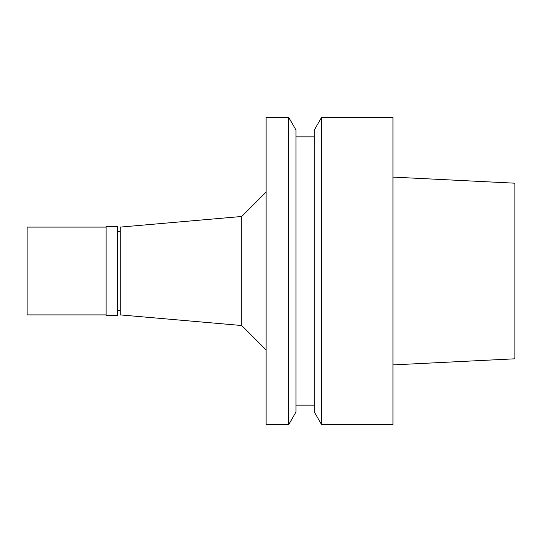 <?xml version="1.0" encoding="UTF-8"?>
<svg xmlns="http://www.w3.org/2000/svg" width="542" height="542" viewBox="0 0 542 542"><rect width="100%" height="100%" fill="white"/><g stroke="black" fill="none" stroke-linecap="round" stroke-linejoin="round"><path stroke-width="0.81" d="M392.95 364.901L514.9 358.804L514.9 183.196L392.95 177.098M120.27 231.732L117.343 231.732M120.27 310.268L117.343 310.268M120.27 227.098L120.27 314.902L241.732 325.525L241.732 216.475L120.27 227.098M266.122 192.085L241.732 216.475M266.122 349.915L241.732 325.525M266.122 117.343L266.122 424.657L288.669 424.657L288.669 117.343L266.122 117.343M288.669 424.657L296 411.961L296 130.039L288.669 117.343M314.292 136.855L296 136.855M314.292 405.145L296 405.145M314.292 130.039L314.292 411.961L321.623 424.657L321.623 117.343L314.292 130.039M321.623 424.657L392.95 424.657L392.95 117.343L321.623 117.343M117.343 315.634L117.343 226.366L106.124 226.366L106.124 315.634L117.343 315.634M106.124 227.098L27.1 227.098L27.1 314.902L106.124 314.902"/></g></svg>
